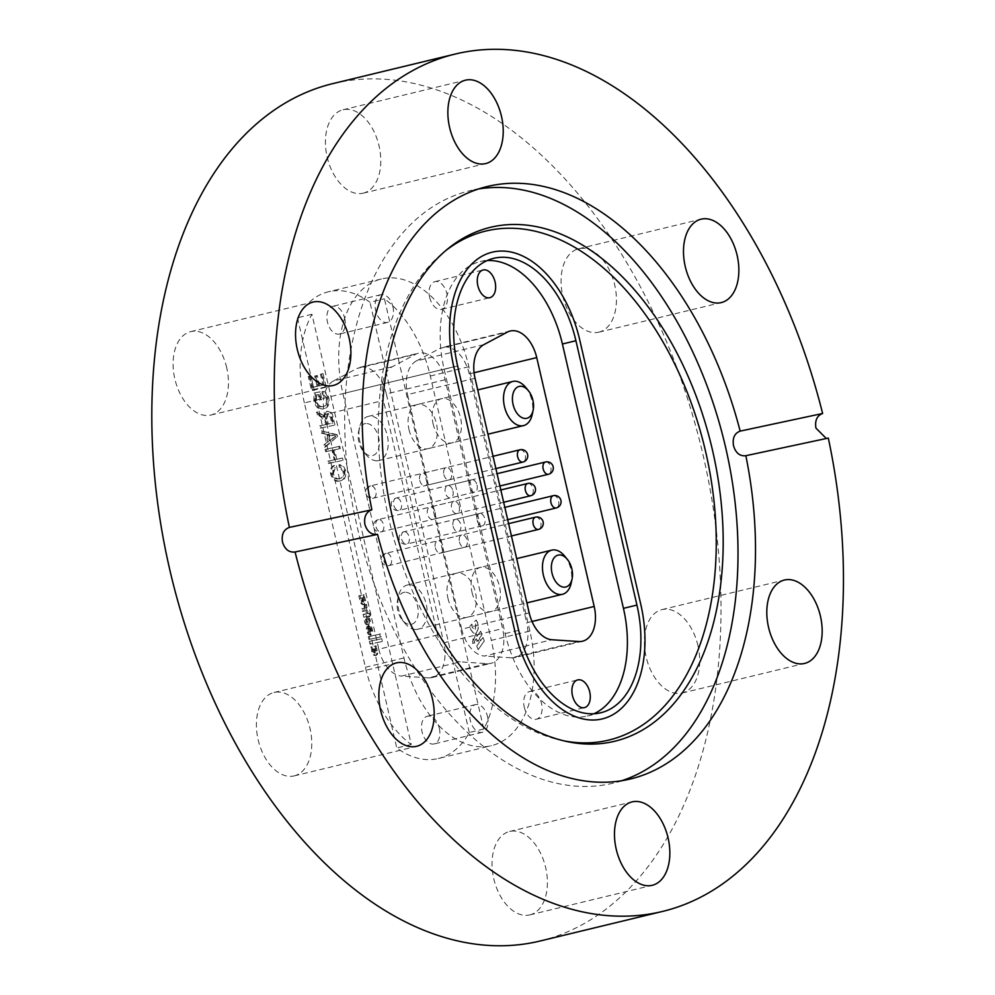 <?xml version="1.0" encoding="UTF-8"?>
<svg xmlns="http://www.w3.org/2000/svg" width="995" height="995" viewBox="0 0 995 995"><rect width="100%" height="100%" fill="white"/><g stroke="black" fill="none" stroke-linecap="round" stroke-linejoin="round"><path stroke-width="0.75" stroke-dasharray="4.97 3.73" d="M563.866 740.852A261.847 161.899 -103.6 0 1 561.155 740.292A261.847 161.899 -103.6 0 1 388.921 519.365A261.847 161.899 -103.6 0 1 443.297 252.556A261.847 161.899 -103.6 0 1 445.462 250.827M621.601 780.752A304.756 188.428 -103.6 0 1 612.932 783.202A304.756 188.428 -103.6 0 1 357.056 526.343A304.756 188.428 -103.6 0 1 469.777 190.742A304.756 188.428 -103.6 0 1 478.607 188.963M529.377 914.99A42.909 26.529 76.4 0 0 529.8 914.89A42.909 26.529 76.4 0 0 545.583 867.292A42.909 26.529 76.4 0 0 510.074 831.385A42.909 26.529 76.4 0 0 509.639 831.472A42.909 26.529 76.4 0 0 493.856 879.07A42.909 26.529 76.4 0 0 529.377 914.99M293.736 775.988A42.909 26.529 76.4 0 0 294.159 775.901A42.909 26.529 76.4 0 0 309.955 728.303A42.909 26.529 76.4 0 0 274.433 692.383A42.909 26.529 76.4 0 0 274.011 692.483A42.909 26.529 76.4 0 0 258.215 740.081A42.909 26.529 76.4 0 0 293.736 775.988M226.723 367.789A42.909 26.529 76.4 0 0 190.704 331.633A42.909 26.529 76.4 0 0 174.834 378.884A42.909 26.529 76.4 0 0 210.853 415.039A42.909 26.529 76.4 0 0 226.723 367.789M362.752 193.279A42.909 26.529 76.4 0 0 363.175 193.179A42.909 26.529 76.4 0 0 378.971 145.593A42.909 26.529 76.4 0 0 343.449 109.674A42.909 26.529 76.4 0 0 343.026 109.773A42.909 26.529 76.4 0 0 327.231 157.359A42.909 26.529 76.4 0 0 362.752 193.279M598.393 332.268A42.909 26.529 76.4 0 0 598.816 332.181A42.909 26.529 76.4 0 0 614.611 284.582A42.909 26.529 76.4 0 0 579.09 248.663A42.909 26.529 76.4 0 0 578.667 248.762A42.909 26.529 76.4 0 0 562.871 296.361A42.909 26.529 76.4 0 0 598.393 332.268M697.992 645.78A42.909 26.529 76.4 0 0 661.973 609.612A42.909 26.529 76.4 0 0 646.103 656.862A42.909 26.529 76.4 0 0 682.122 693.03A42.909 26.529 76.4 0 0 697.992 645.78M539.999 941.034A441.046 272.68 76.4 0 0 703.142 455.362A441.046 272.68 76.4 0 0 332.827 83.617M745.641 455.747L828.313 438.086M377.54 534.377L294.868 552.038M529.887 631.054L468.856 366.707A104.114 64.364 76.4 0 0 381.446 278.961A104.114 64.364 76.4 0 0 342.939 393.61L403.97 657.944A104.114 64.364 76.4 0 0 491.381 745.69A104.114 64.364 76.4 0 0 529.887 631.054L491.319 640.37A104.114 64.364 -103.6 0 1 483.757 729.012L384.443 298.798A104.114 64.364 -103.6 0 1 430.3 376.035L491.319 640.37M360.949 598.306L359.792 595.595L364.195 594.649L364.394 597.572A5.025 3.109 -103.6 0 1 365.675 600.607A3.619 2.239 -103.6 0 1 364.294 604.363A3.619 2.239 -103.6 0 1 363.063 604.139A4.614 2.848 -103.6 0 1 361.993 603.231A3.818 2.363 -103.6 0 1 360.911 600.968A3.818 2.363 -103.6 0 1 360.949 598.306L359.481 598.642L358.822 595.831L363.237 594.886L363.436 597.796A5.025 3.109 -103.6 0 1 364.717 600.831A3.619 2.239 -103.6 0 1 363.324 604.599A3.619 2.239 -103.6 0 1 362.093 604.375A4.614 2.848 -103.6 0 1 361.023 603.467A3.818 2.363 -103.6 0 1 359.954 601.204A3.818 2.363 -103.6 0 1 359.979 598.542M365.414 619.188L366.657 618.94A2.201 1.356 76.4 0 0 366.67 620.358A2.201 1.356 76.4 0 0 366.695 620.482A1.729 1.07 76.4 0 0 366.72 620.606A1.729 1.07 76.4 0 0 368.175 622.062A1.791 1.107 76.4 0 0 368.759 619.823A2.736 1.692 76.4 0 0 368.2 618.604L369.481 618.33A5.87 3.632 -103.6 0 1 370.227 620.345A3.781 2.338 -103.6 0 1 368.934 624.872A3.781 2.338 -103.6 0 1 368.921 624.872A4.067 2.512 -103.6 0 1 365.513 621.44A4.067 2.512 -103.6 0 1 365.414 619.188L365.687 619.176A2.201 1.356 76.4 0 0 365.7 620.594A2.201 1.356 76.4 0 0 365.737 620.718A1.729 1.07 76.4 0 0 365.762 620.843A1.729 1.07 76.4 0 0 367.205 622.298L367.205 622.298A1.791 1.107 76.4 0 0 367.802 620.047A2.736 1.692 76.4 0 0 367.242 618.84L368.523 618.567A5.87 3.632 -103.6 0 1 369.269 620.581A3.781 2.338 -103.6 0 1 367.963 625.109A4.067 2.512 -103.6 0 1 364.556 621.676A4.067 2.512 -103.6 0 1 364.456 619.425M366.695 620.482L365.737 620.718M368.175 622.062L367.205 622.298L368.175 622.062M370.227 631.813L368.859 625.88A3.881 2.4 -103.6 0 1 369.033 625.818A3.881 2.4 -103.6 0 1 372.155 628.591L372.64 630.718A3.943 2.438 -103.6 0 1 371.085 634.561A3.943 2.438 -103.6 0 1 370.637 634.599A3.731 2.301 -103.6 0 1 368.237 632.136L367.453 628.828A3.147 1.953 -103.6 0 1 368.287 626.154L368.909 628.84A1.492 0.92 76.4 0 0 370.227 631.813L369.257 632.049L367.889 626.104A3.881 2.4 -103.6 0 1 368.063 626.054A3.881 2.4 -103.6 0 1 371.185 628.815L371.682 630.942A3.943 2.438 -103.6 0 1 370.128 634.798A3.943 2.438 -103.6 0 1 369.667 634.835A3.731 2.301 -103.6 0 1 367.267 632.372L366.483 629.064A3.147 1.953 -103.6 0 1 367.329 626.39L367.951 629.076A1.492 0.92 76.4 0 0 369.257 632.049M374.008 651.029A1.94 1.206 -103.6 0 1 373.996 650.991A1.94 1.206 -103.6 0 1 374.219 649.2L375.04 649.026A2.089 1.293 -103.6 0 1 375.899 650.257A4.092 2.525 -103.6 0 1 376.085 651.041A1.492 0.92 -103.6 0 1 374.008 651.029L373.038 651.265A1.94 1.206 -103.6 0 1 373.038 651.227A1.94 1.206 -103.6 0 1 373.262 649.436L374.07 649.262A2.089 1.293 -103.6 0 1 374.941 650.494A4.092 2.525 -103.6 0 1 375.115 651.277A1.492 0.92 -103.6 0 1 373.038 651.265M372.802 651.538A2.749 1.704 -103.6 0 1 372.951 649.461L371.794 646.75L376.172 645.817L376.371 648.752A3.072 1.903 -103.6 0 1 377.341 650.481A3.881 2.4 -103.6 0 1 377.714 653.043A3.594 2.226 -103.6 0 1 376.259 655.257A3.594 2.226 -103.6 0 1 376.035 655.295A3.992 2.475 -103.6 0 1 372.864 651.887A3.992 2.475 -103.6 0 1 372.802 651.538L371.831 651.775A2.749 1.704 -103.6 0 1 371.981 649.698L370.837 646.986L375.202 646.053L375.413 648.989A3.072 1.903 -103.6 0 1 376.371 650.705A3.881 2.4 -103.6 0 1 376.744 653.267A3.594 2.226 -103.6 0 1 375.302 655.494A3.594 2.226 -103.6 0 1 375.078 655.518A3.992 2.475 -103.6 0 1 371.906 652.123A3.992 2.475 -103.6 0 1 371.831 651.775M419.766 480.374A6.306 3.905 76.4 0 0 425.064 485.697A6.306 3.905 76.4 0 0 427.402 478.744A6.306 3.905 76.4 0 0 422.104 473.421A6.306 3.905 76.4 0 0 419.766 480.374M443.869 474.553A6.306 3.905 76.4 0 0 449.168 479.864A6.306 3.905 76.4 0 0 451.506 472.923A6.306 3.905 76.4 0 0 446.208 467.6A6.306 3.905 76.4 0 0 443.869 474.553M435.325 547.747A6.306 3.905 76.4 0 0 440.623 553.071A6.306 3.905 76.4 0 0 442.949 546.118A6.306 3.905 76.4 0 0 437.651 540.807A6.306 3.905 76.4 0 0 435.325 547.747M459.429 541.927A6.306 3.905 76.4 0 0 464.727 547.25A6.306 3.905 76.4 0 0 467.053 540.297A6.306 3.905 76.4 0 0 461.755 534.974A6.306 3.905 76.4 0 0 459.429 541.927M453.111 526.28A6.306 3.905 76.4 0 0 458.409 531.591A6.306 3.905 76.4 0 0 460.735 524.651A6.306 3.905 76.4 0 0 455.436 519.328A6.306 3.905 76.4 0 0 453.111 526.28M477.214 520.447A6.306 3.905 76.4 0 0 482.513 525.77A6.306 3.905 76.4 0 0 484.839 518.818A6.306 3.905 76.4 0 0 479.54 513.507A6.306 3.905 76.4 0 0 477.214 520.447M408.982 429.529A22.711 14.042 76.4 0 0 428.061 448.67A22.711 14.042 76.4 0 0 436.457 423.659A22.711 14.042 76.4 0 0 417.39 404.505A22.711 14.042 76.4 0 0 408.982 429.529M433.086 423.696A22.711 14.042 76.4 0 0 452.165 442.85A22.711 14.042 76.4 0 0 460.561 417.825A22.711 14.042 76.4 0 0 441.494 398.684A22.711 14.042 76.4 0 0 433.086 423.696M447.937 598.206A22.711 14.042 76.4 0 0 467.003 617.348A22.711 14.042 76.4 0 0 475.411 592.336A22.711 14.042 76.4 0 0 456.332 573.195A22.711 14.042 76.4 0 0 447.937 598.206M472.028 592.386A22.711 14.042 76.4 0 0 491.107 611.527A22.711 14.042 76.4 0 0 499.502 586.515A22.711 14.042 76.4 0 0 480.436 567.374A22.711 14.042 76.4 0 0 472.028 592.386M429.641 297.331A14.266 8.818 76.4 0 0 441.618 309.358A14.266 8.818 76.4 0 0 446.892 293.649A14.266 8.818 76.4 0 0 434.914 281.635A14.266 8.818 76.4 0 0 429.641 297.331M524.278 707.246A14.266 8.818 76.4 0 0 536.243 719.261A14.266 8.818 76.4 0 0 541.516 703.564A14.266 8.818 76.4 0 0 529.551 691.537A14.266 8.818 76.4 0 0 524.278 707.246M439.33 728.253A14.266 8.818 -103.6 0 1 434.056 743.961A14.266 8.818 -103.6 0 1 422.079 731.934A14.266 8.818 -103.6 0 1 427.353 716.226A14.266 8.818 -103.6 0 1 439.33 728.253M487.538 716.611A14.266 8.818 -103.6 0 1 482.264 732.308A14.266 8.818 -103.6 0 1 470.287 720.293A14.266 8.818 -103.6 0 1 475.56 704.584A14.266 8.818 -103.6 0 1 487.538 716.611M344.693 318.35A14.266 8.818 -103.6 0 1 339.419 334.046A14.266 8.818 -103.6 0 1 327.442 322.032A14.266 8.818 -103.6 0 1 332.716 306.323A14.266 8.818 -103.6 0 1 344.693 318.35M392.901 306.696A14.266 8.818 -103.6 0 1 387.627 322.405A14.266 8.818 -103.6 0 1 375.65 310.378A14.266 8.818 -103.6 0 1 380.923 294.669A14.266 8.818 -103.6 0 1 392.901 306.696M435.176 512.437A6.306 3.905 -103.6 0 1 432.837 519.378A6.306 3.905 -103.6 0 1 427.539 514.067A6.306 3.905 -103.6 0 1 429.877 507.114A6.306 3.905 -103.6 0 1 435.176 512.437M459.28 506.604A6.306 3.905 -103.6 0 1 456.941 513.557A6.306 3.905 -103.6 0 1 451.643 508.234A6.306 3.905 -103.6 0 1 453.981 501.293A6.306 3.905 -103.6 0 1 459.28 506.604M452.961 490.958A6.306 3.905 -103.6 0 1 450.623 497.91A6.306 3.905 -103.6 0 1 445.325 492.587A6.306 3.905 -103.6 0 1 447.663 485.635A6.306 3.905 -103.6 0 1 452.961 490.958M477.065 485.137A6.306 3.905 -103.6 0 1 474.727 492.077A6.306 3.905 -103.6 0 1 469.429 486.766A6.306 3.905 -103.6 0 1 471.767 479.814A6.306 3.905 -103.6 0 1 477.065 485.137M366.856 610.569L362.454 611.515L361.819 608.753L364.058 608.243A1.828 1.132 76.4 0 0 364.568 606.49A5.908 3.657 76.4 0 0 364.456 605.905A1.803 1.119 76.4 0 0 364.046 604.96L365.538 604.649L365.787 605.719A3.209 1.99 -103.6 0 1 365.488 607.945L366.21 607.783L366.856 610.569L367.814 610.333L362.454 611.515M363.76 617.198L363.113 614.4L366.235 613.728L365.874 612.161L367.155 611.888L367.516 613.455L368.934 613.156L369.568 615.955L368.162 616.253L368.386 617.198L367.093 617.472L366.881 616.527L363.76 617.198L364.73 616.962L364.083 614.164L363.113 614.4M380.326 637.011L368.909 639.449L368.249 636.638L379.68 634.188L380.326 637.011L381.296 636.775L368.909 639.449M369.991 644.126L369.344 641.352L380.799 638.914L381.433 641.688L369.991 644.126L370.948 643.889L370.314 641.128L369.344 641.352M327.691 441.942L324.034 444.74L324.594 447.141L336.683 437.141L336.161 434.902L320.813 430.773L321.36 433.161L325.912 434.218L327.691 441.942L328.661 441.705L324.034 444.74M304.37 402.925A104.114 64.364 -103.6 0 1 311.933 314.283L411.258 744.496A104.114 64.364 -103.6 0 1 365.401 667.259L304.37 402.925L453.807 366.819L342.939 393.61M339.158 478.657C336.248 479.727 333.947 478.16 332.28 473.968L334.432 467.924L333.549 465.71C330.937 467.003 329.979 469.851 330.663 474.242C332.765 479.926 335.775 482.165 339.693 480.958L340.899 480.672L339.693 480.958C343.673 480.361 345.34 477.053 344.693 471.021C343.524 467.165 341.621 465.1 338.959 464.852L339.133 467.227L343.113 471.456C343.549 475.958 342.23 478.359 339.158 478.657L340.327 478.384L339.158 478.657M334.258 459.827L327.84 461.195L328.362 463.496L342.093 460.561L341.559 458.272L335.85 459.491L333.673 450.014L339.37 448.795L338.835 446.506L325.116 449.429L325.651 451.73L332.069 450.362L334.258 459.827L335.215 459.603L327.84 461.195M325.738 424.604L319.681 425.897L320.216 428.186L333.934 425.263L332.056 417.141C331.161 412.987 329.395 411.072 326.77 411.42C324.668 411.967 323.81 413.957 324.171 417.402L316.509 412.117L317.106 414.728L320.626 416.644L325.067 421.669L325.738 424.604L326.708 424.367L319.681 425.897M315.552 395.152L318.077 394.605L319.333 400.065L320.937 399.716L319.146 391.968L314.121 393.037L313.773 401.084C315.776 407.253 318.823 409.865 322.902 408.945L324.121 408.646L322.902 408.945C327.081 408.199 328.736 404.629 327.89 398.236C326.783 394.07 324.843 391.868 322.069 391.644L322.243 394.02L326.335 398.796C326.92 403.572 325.614 406.184 322.43 406.632C319.308 407.515 316.97 405.599 315.403 400.885L315.552 395.152L318.077 394.605M319.034 394.381L320.29 399.828L321.895 399.492L320.104 391.731L315.079 392.814L314.731 400.861C316.746 407.017 319.793 409.629 323.872 408.709C328.039 407.962 329.706 404.393 328.847 398C327.741 393.833 325.8 391.632 323.027 391.421L323.201 393.784L327.293 398.56C327.877 403.348 326.584 405.96 323.4 406.395L322.43 406.632L323.4 406.395C320.278 407.291 317.927 405.375 316.373 400.649L315.403 400.885M309.893 376.172L308.288 376.52L311.398 390.015L325.116 387.08L322.069 373.871L320.465 374.219L322.989 385.127L318.711 386.035L316.323 375.7L314.718 376.048L317.106 386.383L312.48 387.366L309.893 376.172L310.85 375.936L308.288 376.52M593.866 713.776A97.796 60.471 -103.6 0 1 587.274 716.039A97.796 60.471 -103.6 0 1 505.149 633.604L444.131 369.269A97.796 60.471 -103.6 0 1 480.299 261.573A97.796 60.471 -103.6 0 1 487.202 260.566M311.933 314.283L297.48 317.778A104.114 64.364 -103.6 0 1 328.425 291.771A104.114 64.364 -103.6 0 1 369.978 302.293L384.443 298.798M411.258 744.496L396.794 747.991A104.114 64.364 -103.6 0 0 438.347 758.513L491.381 745.69M483.757 729.012L469.304 732.507A104.114 64.364 -103.6 0 1 438.347 758.513M487.189 663.653L428.385 677.856L401.545 676.09L460.362 661.874A31.554 19.502 -103.6 0 1 437.601 634.972L383.448 400.425A31.554 19.502 -103.6 0 1 392.229 366.782L415.761 354.245A31.554 19.502 -103.6 0 1 418.659 353.15A31.554 19.502 -103.6 0 1 445.138 379.742L502.599 628.604A31.554 19.502 -103.6 0 1 490.921 663.342A31.554 19.502 -103.6 0 1 487.189 663.653L460.362 661.874M428.385 677.856A31.554 19.502 76.4 0 0 432.116 677.545A31.554 19.502 76.4 0 0 443.782 642.807L502.599 628.604M445.138 379.742L386.334 393.945L443.782 642.807M386.334 393.945A31.554 19.502 76.4 0 0 359.842 367.354A31.554 19.502 76.4 0 0 356.956 368.461L415.761 354.245M392.229 366.782L333.424 380.998L356.956 368.461M333.424 380.998A31.554 19.502 76.4 0 0 324.644 414.629L383.448 400.425M437.601 634.972L378.796 649.188L324.644 414.629M378.796 649.188A31.554 19.502 76.4 0 0 401.545 676.09M297.48 317.778L396.794 747.991M469.304 732.507L369.978 302.293M478.222 628.43L476.518 632.609L475.162 633.429L473.284 633.044L470.573 629.337L469.802 626.191L471.854 624.188L472.202 627.646L475.237 629.263L475.821 624.176L474.03 622.049L476.07 620.047L477.513 622.671L478.321 628.417L476.605 632.584L475.249 633.405L473.384 633.019L470.672 629.313L469.901 626.166L471.854 624.188M471.941 624.163L472.289 627.634L475.336 629.238L474.491 629.711L475.336 629.238L475.908 624.151L474.13 622.024L476.07 620.047M480.374 640.979L482.923 637.496L484.242 641.004L478.11 649.635L476.742 645.966L479.279 642.484L478.259 639.76L476.966 641.514L476.219 638.753L474.229 641.725L474.677 642.932L472.501 643.429L473.098 638.802L473.608 640.146L475.946 633.118L476.879 636.464L480.585 631.253L481.903 634.798L479.354 638.268L480.374 640.979L482.923 637.496M529.191 612.845L461.705 629.151L407.552 394.592L475.038 378.287M461.705 629.151A31.554 19.502 76.4 0 0 484.453 656.053L551.939 639.748M578.779 641.526L511.293 657.832L484.453 656.053M511.293 657.832A31.554 19.502 76.4 0 0 515.024 657.521A31.554 19.502 76.4 0 0 526.703 622.77L532.026 621.489M474.08 372.739L469.242 373.909L526.703 622.77M469.242 373.909A31.554 19.502 76.4 0 0 442.75 347.317A31.554 19.502 76.4 0 0 439.865 348.424L507.351 332.119M483.819 344.656L416.333 360.961L439.865 348.424M416.333 360.961A31.554 19.502 76.4 0 0 407.552 394.592M333.25 473.732L335.402 467.687L334.519 465.473C331.907 466.767 330.937 469.615 331.621 474.006C333.723 479.689 336.733 481.928 340.663 480.722C344.643 480.125 346.31 476.816 345.651 470.797C344.494 466.929 342.578 464.864 339.929 464.615L340.103 466.991L344.071 471.232C344.519 475.734 343.2 478.135 340.128 478.433C337.205 479.503 334.917 477.936 333.25 473.732L332.28 473.968M335.402 467.687L334.432 467.924M334.519 465.473L333.549 465.71M331.621 474.006L330.663 474.242M345.651 470.797L344.693 471.021M339.929 464.615L338.959 464.852M340.103 466.991L339.133 467.227M344.071 471.232L343.113 471.456M328.798 460.971L329.333 463.26L328.362 463.496M329.333 463.26L342.093 460.561M343.051 460.337L342.516 458.036L341.559 458.272M342.516 458.036L335.85 459.491M336.82 459.255L334.631 449.777L333.673 450.014M334.631 449.777L339.37 448.795M340.34 448.558L339.805 446.27L338.835 446.506M339.805 446.27L325.116 449.429M326.086 449.193L326.609 451.494L325.651 451.73M326.609 451.494L332.069 450.362M333.026 450.126L335.215 459.603M325.004 444.516L325.552 446.904L324.594 447.141M325.552 446.904L336.683 437.141M337.641 436.917L337.131 434.678L336.161 434.902M337.131 434.678L320.813 430.773M321.771 430.536L322.33 432.924L321.36 433.161M322.33 432.924L325.912 434.218M326.87 433.982L328.661 441.705M335.962 436.096L330.079 440.611L328.649 434.405L335.962 436.096L329.121 440.847L327.691 434.628L334.992 436.332M333.599 437.676L332.628 437.912M330.079 440.611L329.121 440.847M328.649 434.405L327.691 434.628M320.651 425.661L321.186 427.949L320.216 428.186M321.186 427.949L333.934 425.263M334.905 425.027L333.026 416.905C332.119 412.751 330.365 410.848 327.741 411.196L326.77 411.42M327.741 411.196C325.639 411.731 324.768 413.721 325.141 417.166L324.171 417.402M325.141 417.166L324.171 415.86L323.201 416.097M324.171 415.86L317.467 411.88L316.509 412.117M317.467 411.88L318.077 414.492L317.106 414.728M318.077 414.492L321.596 416.42L326.037 421.432L325.067 421.669M326.037 421.432L326.708 424.367M331.385 417.092L332.765 423.074L328.313 424.019L327.069 418.634L328.263 413.485L331.385 417.092L330.427 417.315L331.808 423.298L327.343 424.256L326.099 418.87L327.293 413.721L330.427 417.315M332.765 423.074L331.808 423.298M328.313 424.019L327.343 424.256M328.263 413.485L327.293 413.721M327.069 418.634L326.099 418.87M320.29 399.828L319.333 400.065M321.895 399.492L320.937 399.716M320.104 391.731L319.146 391.968M315.079 392.814L314.121 393.037M314.731 400.861L313.773 401.084M328.847 398L327.89 398.236M323.027 391.421L322.069 391.644M323.201 393.784L322.243 394.02M327.293 398.56L326.335 398.796M316.373 400.649L316.522 394.915M309.246 376.284L312.368 389.779L311.398 390.015M312.368 389.779L325.116 387.08M326.086 386.844L323.039 373.635L322.069 373.871M323.039 373.635L320.465 374.219M321.435 373.983L323.947 384.891L322.989 385.127M323.947 384.891L318.711 386.035M319.681 385.799L317.293 375.476L316.323 375.7M317.293 375.476L314.718 376.048M315.689 375.812L318.077 386.147L317.106 386.383M318.077 386.147L312.48 387.366M313.437 387.142L310.85 375.936M372.951 649.461L371.981 649.698M376.035 655.295L375.078 655.518M377.714 653.043L376.744 653.267M377.341 650.481L376.371 650.705M376.371 648.752L375.413 648.989M376.856 648.653L375.899 648.877M376.172 645.817L375.202 646.053M371.794 646.75L370.837 646.986M372.416 649.573L371.446 649.81M375.899 650.257L374.941 650.494M376.085 651.041L375.115 651.277M375.04 649.026L374.07 649.262M374.219 649.2L373.262 649.436M375.438 652.459L374.481 652.695M370.314 641.128L381.757 638.678L382.403 641.452L370.948 643.889M382.403 641.452L381.433 641.688M381.757 638.678L380.799 638.914M369.866 639.213L369.22 636.402L380.65 633.964L381.296 636.775M380.65 633.964L379.68 634.188M369.22 636.402L368.249 636.638M367.453 628.828L366.483 629.064M368.287 626.154L367.329 626.39M368.237 632.136L367.267 632.372M370.637 634.599L369.667 634.835M372.64 630.718L371.682 630.942M372.155 628.591L371.185 628.815M368.859 625.88L367.889 626.104M368.909 628.84L367.951 629.076M371.123 631.526L370.389 628.318A1.704 1.057 -103.6 0 1 371.396 629.711L371.458 630.022A1.455 0.895 -103.6 0 1 371.123 631.526L370.165 631.75L369.431 628.541A1.704 1.057 -103.6 0 1 370.426 629.947L370.501 630.245A1.455 0.895 -103.6 0 1 370.165 631.75M370.389 628.318L369.431 628.541M364.083 614.164L367.205 613.505L366.832 611.925L368.125 611.651L368.486 613.231L369.891 612.92L370.538 615.718L368.063 617.248L367.839 616.291L364.73 616.962M367.839 616.291L366.881 616.527M368.063 617.248L367.093 617.472M369.344 616.962L368.386 617.198M369.133 616.017L368.162 616.253M370.538 615.718L369.568 615.955M369.891 612.92L368.934 613.156M368.486 613.231L367.516 613.455M368.125 611.651L367.155 611.888M366.832 611.925L365.874 612.161M367.205 613.505L366.235 613.728M366.657 618.94L365.687 619.176M370.227 620.345L369.269 620.581M369.481 618.33L368.523 618.567M368.2 618.604L367.242 618.84M368.759 619.823L367.802 620.047M363.411 611.278L362.777 608.53L365.016 608.007A1.828 1.132 76.4 0 0 365.538 606.253A5.908 3.657 76.4 0 0 365.414 605.669A1.803 1.119 76.4 0 0 365.016 604.724L366.496 604.413L366.745 605.482A3.209 1.99 -103.6 0 1 366.446 607.709L367.167 607.547L367.814 610.333M367.167 607.547L366.21 607.783M366.446 607.709L365.488 607.945M366.745 605.482L365.787 605.719M366.496 604.413L365.538 604.649M365.016 604.724L364.046 604.96M365.414 605.669L364.456 605.905M364.966 608.032L364.008 608.268M362.777 608.53L361.819 608.753M360.439 598.418L359.481 598.642M363.063 604.139L362.093 604.375M364.394 597.572L363.436 597.796M364.842 597.473L363.884 597.709M364.195 594.649L363.237 594.886M359.792 595.595L358.822 595.831M364.07 599.575A1.654 1.02 -103.6 0 1 363.461 601.428A1.654 1.02 -103.6 0 1 363.399 601.44A1.704 1.057 -103.6 0 1 362.08 600.022A2.388 1.48 -103.6 0 1 362.267 598.02L363.075 597.846A2.475 1.53 -103.6 0 1 364.07 599.575L363.113 599.811A1.654 1.02 -103.6 0 1 362.503 601.664A1.654 1.02 -103.6 0 1 362.429 601.676A1.704 1.057 -103.6 0 1 361.123 600.246A2.388 1.48 -103.6 0 1 361.297 598.256L362.118 598.082A2.475 1.53 -103.6 0 1 363.113 599.811M363.399 601.44L362.429 601.676M362.08 600.022L361.123 600.246M363.075 597.846L362.118 598.082M362.267 598.02L361.297 598.256M483.023 637.472L484.341 640.979L478.209 649.611L476.829 645.942L479.379 642.459L478.359 639.735L477.065 641.489L476.319 638.728L474.329 641.7L474.777 642.907L472.6 643.404L473.197 638.778L473.695 640.133L476.045 633.106L476.978 636.439L480.685 631.228L482.003 634.773L479.453 638.243L480.473 640.954M476.17 620.022L477.612 622.646L478.321 628.417M564.563 555.981A22.711 14.042 -103.6 0 1 571.142 583.244M406.122 592.249A16.405 10.149 -103.6 0 1 418.149 609.549A16.405 10.149 -103.6 0 1 409.243 624.4A16.405 10.149 -103.6 0 1 402.303 620.034A16.405 10.149 -103.6 0 1 397.54 600.346A16.405 10.149 -103.6 0 1 406.122 592.249M414.654 629.412A22.711 14.042 76.4 0 0 417.838 629.238A22.711 14.042 76.4 0 0 426.668 606.353A22.711 14.042 76.4 0 0 410.338 584.898A22.711 14.042 76.4 0 0 407.166 585.072A22.711 14.042 76.4 0 0 398.473 596.117A22.711 14.042 76.4 0 0 405.052 623.38A22.711 14.042 76.4 0 0 414.654 629.412M525.609 387.304A22.711 14.042 -103.6 0 1 532.201 414.567M367.18 423.559A16.405 10.149 -103.6 0 1 379.207 440.86A16.405 10.149 -103.6 0 1 370.289 455.71A16.405 10.149 -103.6 0 1 363.362 451.357A16.405 10.149 -103.6 0 1 358.598 431.668A16.405 10.149 -103.6 0 1 367.18 423.559M375.712 460.735A22.711 14.042 76.4 0 0 378.896 460.548A22.711 14.042 76.4 0 0 387.714 437.663A22.711 14.042 76.4 0 0 371.396 416.208A22.711 14.042 76.4 0 0 368.225 416.395A22.711 14.042 76.4 0 0 359.518 427.427A22.711 14.042 76.4 0 0 366.11 454.703A22.711 14.042 76.4 0 0 375.712 460.735M468.856 366.707L430.3 376.035M403.97 657.944L365.401 667.259M444.131 369.269L457.625 365.998M505.149 633.604L518.656 630.345M332.852 435.437L331.882 435.673M333.026 416.905L332.056 417.141M321.97 414.318L320.999 414.542M321.596 416.42L320.626 416.644M368.747 629.885L367.789 630.121M371.396 629.711L370.426 629.947M371.458 630.022L370.501 630.245M365.538 606.253L364.568 606.49M365.016 608.007L364.058 608.243M361.993 603.231L361.023 603.467M365.675 600.607L364.717 600.831M403.995 531.765A6.306 3.905 76.4 0 0 403.858 531.79A6.306 3.905 76.4 0 0 401.507 538.631A6.306 3.905 76.4 0 0 406.694 544.078A6.306 3.905 76.4 0 0 406.831 544.054A6.306 3.905 76.4 0 0 409.156 537.113A6.306 3.905 76.4 0 0 403.995 531.765M553.419 495.659A6.306 3.905 -103.6 0 1 558.593 501.007A6.306 3.905 -103.6 0 1 556.255 507.947M396.209 498.072A6.306 3.905 76.4 0 0 396.085 498.097A6.306 3.905 76.4 0 0 393.721 504.95A6.306 3.905 76.4 0 0 398.92 510.398A6.306 3.905 76.4 0 0 399.045 510.373A6.306 3.905 76.4 0 0 401.383 503.42A6.306 3.905 76.4 0 0 396.209 498.072M545.646 461.966A6.306 3.905 -103.6 0 1 550.82 467.314A6.306 3.905 -103.6 0 1 548.481 474.267M378.423 519.552A6.306 3.905 76.4 0 0 378.299 519.577A6.306 3.905 76.4 0 0 375.936 526.417A6.306 3.905 76.4 0 0 381.135 531.865A6.306 3.905 76.4 0 0 381.259 531.84A6.306 3.905 76.4 0 0 383.597 524.9A6.306 3.905 76.4 0 0 378.423 519.552M527.86 483.446A6.306 3.905 -103.6 0 1 533.034 488.794A6.306 3.905 -103.6 0 1 530.696 495.734M386.209 553.232A6.306 3.905 76.4 0 0 386.072 553.27A6.306 3.905 76.4 0 0 383.722 560.11A6.306 3.905 76.4 0 0 388.908 565.558A6.306 3.905 76.4 0 0 389.045 565.533A6.306 3.905 76.4 0 0 391.371 558.581A6.306 3.905 76.4 0 0 386.209 553.232M535.633 517.126A6.306 3.905 -103.6 0 1 540.807 522.474A6.306 3.905 -103.6 0 1 538.469 529.427M370.65 485.858A6.306 3.905 76.4 0 0 370.526 485.883A6.306 3.905 76.4 0 0 368.162 492.724A6.306 3.905 76.4 0 0 373.361 498.184A6.306 3.905 76.4 0 0 373.486 498.159A6.306 3.905 76.4 0 0 375.824 491.207A6.306 3.905 76.4 0 0 370.65 485.858M520.087 449.752A6.306 3.905 -103.6 0 1 525.248 455.101A6.306 3.905 -103.6 0 1 522.922 462.053M443.297 252.556L447.601 249.036M529.8 914.89L652.235 885.301M294.159 775.901L416.606 746.312M190.704 331.633L313.139 302.045M363.175 193.179L485.622 163.603M598.816 332.181L721.251 302.592M661.973 609.612L784.408 580.035M487.276 186.513L469.777 190.742M630.432 778.973L612.932 783.202M682.122 693.03L804.569 663.441M578.667 248.762L701.102 219.174M343.026 109.773L465.461 80.185M210.853 415.039L333.288 385.463M274.011 692.483L396.445 662.894M509.639 831.472L632.086 801.895M561.155 740.292L566.59 741.474M381.446 278.961L328.425 291.771M449.168 479.864L425.064 485.697M464.727 547.25L440.623 553.071M482.513 525.77L458.409 531.591M452.165 442.85L428.061 448.67M491.107 611.527L467.003 617.348M441.618 309.358L489.814 297.704M536.243 719.261L584.451 707.619M482.264 732.308L434.056 743.961M387.627 322.405L339.419 334.046M456.941 513.557L432.837 519.378M474.727 492.077L450.623 497.91M471.767 479.814L447.663 485.635M453.981 501.293L429.877 507.114M380.923 294.669L332.716 306.323M475.56 704.584L427.353 716.226M480.299 261.573L493.794 258.302M587.274 716.039L600.769 712.768M529.551 691.537L577.759 679.896M434.914 281.635L483.122 269.981M510.236 331.012L442.75 347.317M582.51 641.215L515.024 657.521M359.842 367.354L418.659 353.15M432.116 677.545L490.921 663.342M480.436 567.374L456.332 573.195M441.494 398.684L417.39 404.505M479.54 513.507L455.436 519.328M461.755 534.974L437.651 540.807M446.208 467.6L422.104 473.421M376.259 655.257L375.302 655.494M375.488 652.459L374.53 652.683M371.085 634.561L370.128 634.798M369.033 625.818L368.063 626.054M364.294 604.363L363.324 604.599M363.461 601.428L362.503 601.664M417.838 629.238L526.89 602.883M407.166 585.072L516.666 558.618M402.303 620.034L405.052 623.38M397.54 600.346L398.473 596.117M507.686 519.688L406.831 544.054A6.306 6.306 0 0 1 399.182 539.278A6.306 6.306 0 0 1 403.858 531.79L504.838 507.388M499.9 485.995L399.045 510.373A6.306 6.306 0 0 1 391.408 505.584A6.306 6.306 0 0 1 396.085 498.097L497.065 473.707M503.657 502.264L381.259 531.84A6.306 6.306 0 0 1 373.622 527.064A6.306 6.306 0 0 1 378.299 519.577L500.821 489.975M511.442 535.957L389.045 565.533A6.306 6.306 0 0 1 381.396 560.745A6.306 6.306 0 0 1 386.072 553.27L508.594 523.656M495.883 468.583L373.486 498.159A6.306 6.306 0 0 1 365.837 493.371A6.306 6.306 0 0 1 370.526 485.883L493.047 456.282M378.896 460.548L487.948 434.193M368.225 416.395L477.724 389.928M363.362 451.357L366.11 454.703M358.598 431.668L359.518 427.427"/><path stroke-width="1.49" d="M392.702 518.407A264.371 163.454 -103.6 0 1 447.601 249.036A264.371 163.454 -103.6 0 1 712.47 450.113A264.371 163.454 -103.6 0 1 566.59 741.474A264.371 163.454 -103.6 0 1 392.702 518.407M445.462 250.827A261.847 161.899 -103.6 0 1 705.642 451.718A261.847 161.899 -103.6 0 1 563.866 740.852M478.607 188.963A304.756 188.428 -103.6 0 1 725.666 447.601A304.756 188.428 -103.6 0 1 621.601 780.752M651.812 885.401A42.909 26.529 76.4 0 0 652.235 885.301A42.909 26.529 76.4 0 0 668.031 837.715A42.909 26.529 76.4 0 0 632.509 801.796A42.909 26.529 76.4 0 0 632.086 801.895A42.909 26.529 76.4 0 0 616.291 849.481A42.909 26.529 76.4 0 0 651.812 885.401M416.171 746.412A42.909 26.529 76.4 0 0 416.606 746.312A42.909 26.529 76.4 0 0 432.39 698.714A42.909 26.529 76.4 0 0 396.868 662.807A42.909 26.529 76.4 0 0 396.445 662.894A42.909 26.529 76.4 0 0 380.662 710.492A42.909 26.529 76.4 0 0 416.171 746.412M349.158 338.213A42.909 26.529 76.4 0 0 313.139 302.045A42.909 26.529 76.4 0 0 297.269 349.295A42.909 26.529 76.4 0 0 333.288 385.463A42.909 26.529 76.4 0 0 349.158 338.213M485.187 163.69A42.909 26.529 76.4 0 0 485.622 163.603A42.909 26.529 76.4 0 0 501.405 116.005A42.909 26.529 76.4 0 0 465.896 80.085A42.909 26.529 76.4 0 0 465.461 80.185A42.909 26.529 76.4 0 0 449.678 127.783A42.909 26.529 76.4 0 0 485.187 163.69M720.828 302.691A42.909 26.529 76.4 0 0 721.251 302.592A42.909 26.529 76.4 0 0 737.046 254.994A42.909 26.529 76.4 0 0 701.525 219.087A42.909 26.529 76.4 0 0 701.102 219.174A42.909 26.529 76.4 0 0 685.306 266.772A42.909 26.529 76.4 0 0 720.828 302.691M820.44 616.191A42.909 26.529 76.4 0 0 784.408 580.035A42.909 26.529 76.4 0 0 768.538 627.285A42.909 26.529 76.4 0 0 804.569 663.441A42.909 26.529 76.4 0 0 820.44 616.191M371.869 509.788A304.756 188.428 -103.6 0 1 487.276 186.513A304.756 188.428 -103.6 0 1 740.156 431.121C734.521 433.26 732.308 438.123 733.514 445.71C735.753 453.048 739.857 456.382 745.84 455.71A304.756 188.428 -103.6 0 1 630.432 778.973A304.756 188.428 -103.6 0 1 377.54 534.377C371.458 535.061 367.242 531.753 364.904 524.44C363.809 516.828 366.123 511.94 371.869 509.788L289.396 527.4C283.662 529.551 281.361 534.439 282.481 542.051C284.806 549.364 289.01 552.673 295.067 551.989A441.046 272.68 76.4 0 0 662.434 911.457A441.046 272.68 76.4 0 0 828.313 438.086L745.641 455.747M740.156 431.121L822.629 413.497A441.046 272.68 76.4 0 0 455.262 54.041L332.827 83.617A441.046 272.68 76.4 0 0 169.685 569.302A441.046 272.68 76.4 0 0 539.999 941.034L662.434 911.457M822.629 413.497C816.982 415.649 814.743 420.512 815.937 428.099L826.111 438.297M294.868 552.038L377.54 534.377M455.262 54.041A441.046 272.68 76.4 0 0 289.396 527.4M453.807 366.819L514.838 631.153A104.114 64.364 76.4 0 0 602.249 718.912A104.114 64.364 76.4 0 0 640.755 604.263L579.724 339.917A104.114 64.364 76.4 0 0 492.314 252.17A104.114 64.364 76.4 0 0 453.807 366.819A104.114 64.364 -103.6 0 1 492.314 252.17A104.114 64.364 -103.6 0 1 579.724 339.917L640.755 604.263A104.114 64.364 -103.6 0 1 602.249 718.912A104.114 64.364 -103.6 0 1 514.838 631.153L453.807 366.819M477.849 285.689A14.266 8.818 76.4 0 0 489.814 297.704A14.266 8.818 76.4 0 0 495.087 282.008A14.266 8.818 76.4 0 0 483.122 269.981A14.266 8.818 76.4 0 0 477.849 285.689M572.473 695.604A14.266 8.818 76.4 0 0 584.451 707.619A14.266 8.818 76.4 0 0 589.724 691.911A14.266 8.818 76.4 0 0 577.759 679.896A14.266 8.818 76.4 0 0 572.473 695.604M487.202 260.566A97.796 60.471 -103.6 0 1 562.411 343.996L623.442 608.343A97.796 60.471 -103.6 0 1 593.866 713.776M536.728 357.603L594.189 606.465A31.554 19.502 -103.6 0 1 582.51 641.215A31.554 19.502 -103.6 0 1 578.779 641.526L551.939 639.748A31.554 19.502 -103.6 0 1 529.191 612.845L475.038 378.287A31.554 19.502 -103.6 0 1 483.819 344.656L507.351 332.119A31.554 19.502 -103.6 0 1 510.236 331.012A31.554 19.502 -103.6 0 1 536.728 357.603L474.08 372.739M457.625 365.998A97.796 60.471 -103.6 0 1 493.794 258.302A97.796 60.471 -103.6 0 1 575.918 340.738L636.937 605.072A97.796 60.471 -103.6 0 1 600.769 712.768A97.796 60.471 -103.6 0 1 518.656 630.345L457.625 365.998M563.493 587.125A16.405 10.149 76.4 0 0 572.063 579.015A16.405 10.149 76.4 0 0 567.312 559.327A16.405 10.149 76.4 0 0 560.372 554.974A16.405 10.149 76.4 0 0 551.466 569.812A16.405 10.149 76.4 0 0 563.493 587.125M572.063 579.015L571.142 583.244A22.711 14.042 -103.6 0 1 562.449 594.289A22.711 14.042 -103.6 0 1 559.277 594.475A22.711 14.042 -103.6 0 1 542.947 573.02A22.711 14.042 -103.6 0 1 551.777 550.135A22.711 14.042 -103.6 0 1 554.949 549.949A22.711 14.042 -103.6 0 1 564.563 555.981L567.312 559.327M524.552 418.435A16.405 10.149 76.4 0 0 533.121 410.338A16.405 10.149 76.4 0 0 528.37 390.649A16.405 10.149 76.4 0 0 521.43 386.284A16.405 10.149 76.4 0 0 512.524 401.134A16.405 10.149 76.4 0 0 524.552 418.435M533.121 410.338L532.201 414.567A22.711 14.042 -103.6 0 1 523.507 425.611A22.711 14.042 -103.6 0 1 520.323 425.785A22.711 14.042 -103.6 0 1 504.005 404.331A22.711 14.042 -103.6 0 1 512.835 381.446A22.711 14.042 -103.6 0 1 516.007 381.272A22.711 14.042 -103.6 0 1 525.609 387.304L528.37 390.649M562.411 343.996L575.918 340.738M623.442 608.343L636.937 605.072M532.026 621.489L594.189 606.465M507.686 519.688L556.255 507.947A6.306 3.905 -103.6 0 1 556.13 507.972A6.306 3.905 -103.6 0 1 550.931 502.525A6.306 3.905 -103.6 0 1 553.295 495.684A6.306 3.905 -103.6 0 1 553.419 495.659M499.9 485.995L548.481 474.267A6.306 3.905 -103.6 0 1 548.357 474.292A6.306 3.905 -103.6 0 1 543.158 468.832A6.306 3.905 -103.6 0 1 545.521 461.991A6.306 3.905 -103.6 0 1 545.646 461.966M503.657 502.264L530.696 495.734A6.306 3.905 -103.6 0 1 530.571 495.759A6.306 3.905 -103.6 0 1 525.372 490.311A6.306 3.905 -103.6 0 1 527.736 483.471A6.306 3.905 -103.6 0 1 527.86 483.446M511.442 535.957L538.469 529.427A6.306 3.905 -103.6 0 1 538.345 529.452A6.306 3.905 -103.6 0 1 533.158 524.004A6.306 3.905 -103.6 0 1 535.509 517.151A6.306 3.905 -103.6 0 1 535.633 517.126M495.883 468.583L522.922 462.053A6.306 3.905 -103.6 0 1 522.785 462.078A6.306 3.905 -103.6 0 1 517.599 456.618A6.306 3.905 -103.6 0 1 519.95 449.777A6.306 3.905 -103.6 0 1 520.087 449.752M526.89 602.883L562.449 594.289M516.666 558.618L551.777 550.135M504.838 507.388L553.295 495.684A6.306 6.306 0 0 1 560.906 500.336A6.306 6.306 0 0 1 556.255 507.947M497.065 473.707L545.521 461.991A6.306 6.306 0 0 1 553.133 466.643A6.306 6.306 0 0 1 548.481 474.267M500.821 489.975L527.736 483.471A6.306 6.306 0 0 1 535.347 488.122A6.306 6.306 0 0 1 530.696 495.734M508.594 523.656L535.509 517.151A6.306 6.306 0 0 1 543.121 521.803A6.306 6.306 0 0 1 538.469 529.427M493.047 456.282L519.95 449.777A6.306 6.306 0 0 1 527.574 454.429A6.306 6.306 0 0 1 522.922 462.053M487.948 434.193L523.507 425.611M477.724 389.928L512.835 381.446"/></g></svg>

